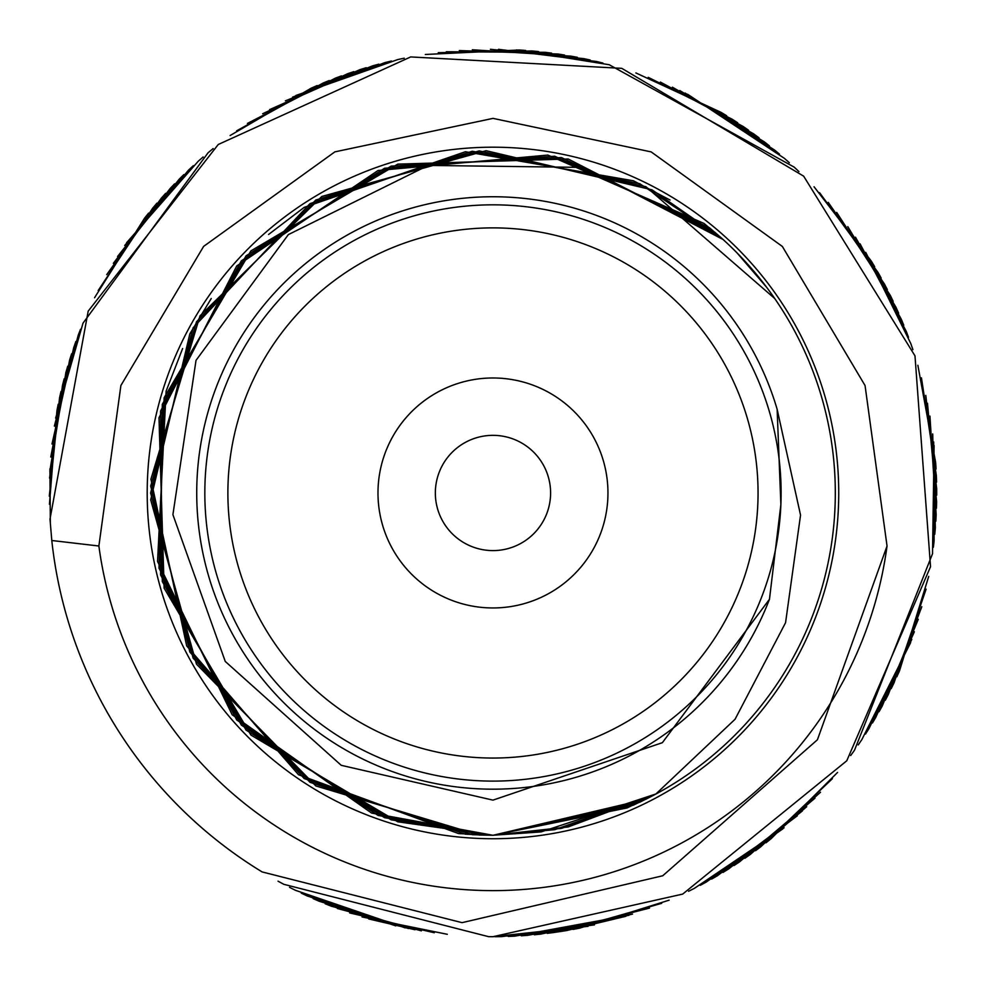 <?xml version="1.0" encoding="UTF-8"?>
<svg xmlns="http://www.w3.org/2000/svg" width="986" height="986" viewBox="0 0 986 986"><rect width="100%" height="100%" fill="white"/><g stroke="black" fill="none" stroke-linecap="round" stroke-linejoin="round"><path stroke-width="1.48" d="M492.963 204.829A288.134 288.134 0 0 0 204.829 492.963A288.134 288.134 0 0 0 492.963 781.109A288.134 288.134 0 0 0 781.109 492.963A288.134 288.134 0 0 0 492.963 204.829M492.963 227.877A265.086 265.086 0 0 1 722.541 625.506A265.086 265.086 0 0 1 263.398 625.506A265.086 265.086 0 0 1 492.963 227.877M377.983 492.963A114.98 114.98 0 0 1 550.459 393.389A114.98 114.98 0 0 1 550.459 592.549A114.98 114.98 0 0 1 377.983 492.963M51.79 540.501A443.737 443.737 0 0 0 262.103 871.92L462.064 922.662L662.74 875.765L817.419 739.759L887.043 546.01L865.055 385.538L782.354 246.451L651.167 151.906L493.025 118.382L334.858 151.869L203.634 246.389L120.896 385.489L98.883 546.01L51.79 540.501L50.003 519.092L88.185 311.157L218.251 144.498L410.681 56.929L621.772 68.342L803.639 176.137L914.983 355.847L930.537 566.679L846.764 760.785L682.682 894.092L492.963 936.7L588.05 926.335M688.573 891.258L694.415 888.337L784.08 827.772M850.672 755.547L854.492 750.247L932.522 553.762L934.099 445.573M912.913 349.648L910.756 343.473L865.733 252.367M798.943 171.589L794.174 167.127L609.212 64.731L516.516 49.916M404.26 58.186L397.876 59.542L295.825 95.506M213.149 148.578L208.108 152.731L83.009 323.161L55.647 418.126M414.983 929.749L368.727 918.952M806.708 806.696L755.559 850.659M625.937 916.265L566.679 930.537L553.762 932.51M495.132 936.7L501.677 936.614L594.422 924.88M700.208 885.329L705.976 882.236L782.761 828.918M858.239 744.911L861.912 739.488L910.645 642.613M933.36 547.279L934.112 540.796L933.693 441.962M908.513 337.335L906.183 331.234L860.075 243.813M789.342 162.727L784.449 158.389L687.649 94.286M602.902 63.067L596.555 61.489L498.472 49.325M391.504 60.996L385.144 62.525L292.571 97.133M203.128 156.971L198.211 161.273L126.615 242.704M80.556 329.213L78.19 335.302L54.366 426.1M278.052 881.176L283.795 884.306L488.612 936.675L492.963 936.7M508.197 936.441L514.741 936.17L628.945 915.291M711.67 879.056L717.34 875.79L797.317 815.792M865.511 734.028L869.023 728.518L911.779 639.409M934.777 534.289L935.332 527.781L932.694 433.951M903.755 325.17L901.241 319.144L855.478 237.17M779.495 154.136L774.466 149.958L685.097 93.054M590.195 60.01L583.798 58.63L490.399 49.3M378.821 64.164L372.523 65.889L285.398 100.843M193.367 165.648L188.572 170.097L124.704 245.514M75.91 341.427L73.728 347.59L51.999 444.008M289.564 887.338L295.406 890.296L405.258 927.888M521.261 935.8L527.781 935.332L624.816 916.598M722.96 872.45L728.518 869.023L802.321 810.997M872.45 722.96L875.79 717.34L914.367 631.767M935.8 521.261L936.17 514.741L929.934 416.104M898.628 313.154L895.941 307.188L847.787 226.607M769.388 145.854L764.249 141.811L679.761 90.527M577.402 57.336L570.968 56.14L472.343 49.768M366.25 67.714L360.001 69.624L269.609 109.619M183.852 174.608L179.206 179.193L117.581 256.471M71.633 353.777L69.624 360.001L50.754 457.011M301.285 893.156L307.188 895.941L395.756 925.866M534.289 934.765L540.796 934.112L632.507 914.121M734.028 865.511L739.488 861.912L815.003 798.155M879.056 711.682L882.236 705.976L918.274 619.294M936.441 508.209L936.614 501.677L927.481 403.274M893.156 301.285L890.296 295.406L836.658 212.397M759.047 137.855L753.785 133.973L672.403 87.199M564.534 55.043L558.076 54.033L459.303 50.569M353.777 71.633L347.59 73.728L262.67 113.747M174.608 183.852L170.097 188.572L113.341 263.348M67.714 366.237L65.889 372.523L49.83 471.222M313.154 898.628L319.144 901.241L408.549 928.541M547.279 933.36L553.762 932.522L649.527 908.094M744.898 858.251L750.247 854.492L820.512 792.239M885.329 700.22L888.337 694.415L921.811 606.71M936.7 495.145L936.675 488.612L925.78 395.374M887.338 289.576L884.306 283.795L828.252 202.389M748.473 130.177L743.099 126.454L660.373 82.084M551.605 53.121L545.122 52.307L446.288 51.753M341.427 75.91L335.302 78.19L247.437 123.423M165.648 193.367L161.273 198.211L106.734 274.626M64.164 378.821L62.537 385.144L49.547 478.111M325.17 903.755L331.234 906.183L421.379 930.833L337.348 908.513M560.233 931.573L566.679 930.537L661.692 903.312M755.547 850.672L760.785 846.764L832.406 778.669M891.258 688.573L894.092 682.682L926.088 589.172M936.564 482.08L936.355 475.548L921.442 377.848M881.176 278.052L877.971 272.358L819.551 192.652M737.676 122.806L732.204 119.244L648.209 77.339M538.627 51.592L532.12 50.964L438.265 52.677M329.213 80.556L323.161 83.009L236.652 130.818M156.971 203.128L152.731 208.108L98.181 290.513M60.996 391.504L59.542 397.876L49.3 496.168M573.112 929.404L579.534 928.171L669.137 900.169M765.962 842.783L771.089 838.729L837.558 772.432M896.841 676.753L899.515 670.788L928.726 576.379M936.059 469.016L935.652 462.496L917.867 365.276M874.681 266.713L871.316 261.117L814.029 186.748M726.67 115.769L721.086 112.367L635.896 72.939M525.612 50.434L519.092 50.003L425.323 54.477M317.135 85.56L311.157 88.185L230.108 135.538M148.578 213.149L144.498 218.251L94.557 297.735M58.186 404.26L56.929 410.669L49.436 504.253M349.648 912.913L434.321 932.756M49.916 468.818L50.335 523.43M362.059 916.955L447.311 934.297M887.043 546.01A397.629 397.629 0 0 1 98.883 546.01M550.595 492.963A57.632 57.632 0 0 0 492.963 435.344A57.632 57.632 0 0 0 435.344 492.963A57.632 57.632 0 0 0 492.963 550.595A57.632 57.632 0 0 0 550.595 492.963A57.632 57.632 0 0 0 492.963 435.344A57.632 57.632 0 0 0 435.344 492.963A57.632 57.632 0 0 0 492.963 550.595A57.632 57.632 0 0 0 550.595 492.963M777.128 409.239L800.546 515.123L785.559 622.721L735.063 719.25L655.739 794.137A342.339 342.339 0 0 0 723.083 239.499L584.39 167.423L428.232 165.414L288.343 234.606L196.017 360.371L172.907 514.655L225.252 661.433L341.242 765.321L492.963 800.127L662.37 742.68L769.462 599.291L780.875 504.573L777.128 409.239A296.244 296.244 0 0 0 198.075 521.224A296.244 296.244 0 0 0 769.462 599.291M655.715 794.087L568.183 826.946L492.963 835.253L397.728 821.794L250.9 735.038L164.144 588.211L158.992 417.744L236.726 265.949L378.045 170.492L547.883 155.061L704.09 223.477L722.701 239.179M655.764 794.112L645.929 799.239L492.963 835.302L479.184 835.031L315.865 785.941L196.485 664.133L150.698 499.865L189.842 333.872L211.25 298.524M268.562 234.483L304.206 207.368L465.417 151.733L633.468 180.783L670.049 200.022M737.429 253.365L766.652 287.308M655.863 794.05L633.468 805.143L492.963 835.29L554.674 829.694L656.158 793.853L561.441 828.388L492.963 835.253L391.122 819.81L246.069 730.108L162.296 581.567L160.57 411.039L241.348 260.834L384.565 168.249L554.674 156.232L709.476 227.791L722.861 239.315M655.813 794.087L639.729 802.259L492.963 835.302L472.294 834.686L309.998 782.305L193.108 658.13L150.624 492.963L193.108 327.796L309.998 203.621L472.294 151.252L639.729 183.679L721.518 238.168M554.674 829.694L492.963 835.265L384.565 817.69L241.348 725.092L160.57 574.9L162.296 404.359L246.069 255.818L391.122 166.129L561.441 157.55L714.776 232.203L722.997 239.425M655.912 794.013L627.158 807.916L492.963 835.29L465.417 834.193L304.206 778.57L189.842 652.054L150.698 486.073L196.485 321.793L315.865 199.998L479.184 150.907L645.929 186.699L774.713 298.499M656.072 793.915L541.067 831.913L492.963 835.265L378.045 815.434L236.726 719.977L158.992 568.183L164.144 397.715L250.9 250.9L397.728 164.144L568.183 158.992L719.977 236.726L723.071 239.487M182.62 348.526L166.129 391.122L157.55 561.441L232.203 714.776L371.574 813.056L492.963 835.265L458.552 833.577L298.499 774.713L186.699 645.929L150.907 479.184L199.998 315.865L321.793 196.485L486.073 150.698L652.066 189.842L721.444 238.107M492.963 147.197A345.766 345.766 0 0 0 147.197 492.963A345.766 345.766 0 0 0 492.963 838.729A345.766 345.766 0 0 0 838.729 492.963A345.766 345.766 0 0 0 492.963 147.197"/></g></svg>
